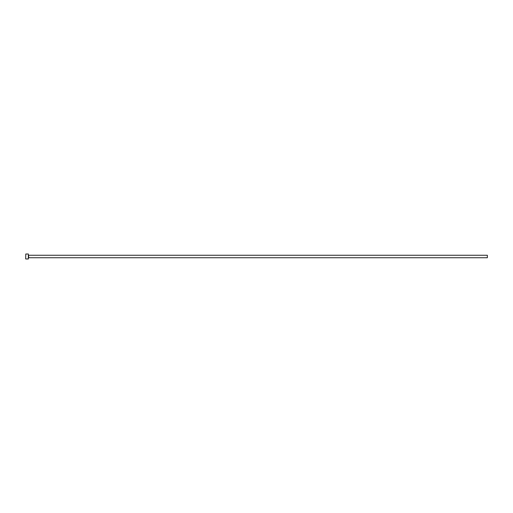 <?xml version="1.0" encoding="UTF-8"?>
<svg xmlns="http://www.w3.org/2000/svg" width="513" height="513" viewBox="0 0 513 513"><rect width="100%" height="100%" fill="white"/><g stroke="black" fill="none" stroke-linecap="round" stroke-linejoin="round"><path stroke-width="0.77" d="M27.798 258.918L26.118 258.982L27.798 258.924M28.35 254.012L28.35 258.988L28.35 254.012L25.791 254.012L25.65 258.847L25.791 254.012M28.702 255.256L487.35 255.256L487.35 257.744L28.702 257.744L28.491 255.044M26.118 258.982L27.144 258.982M28.35 258.988L27.991 258.988M27.798 258.988L25.791 258.988"/></g></svg>
